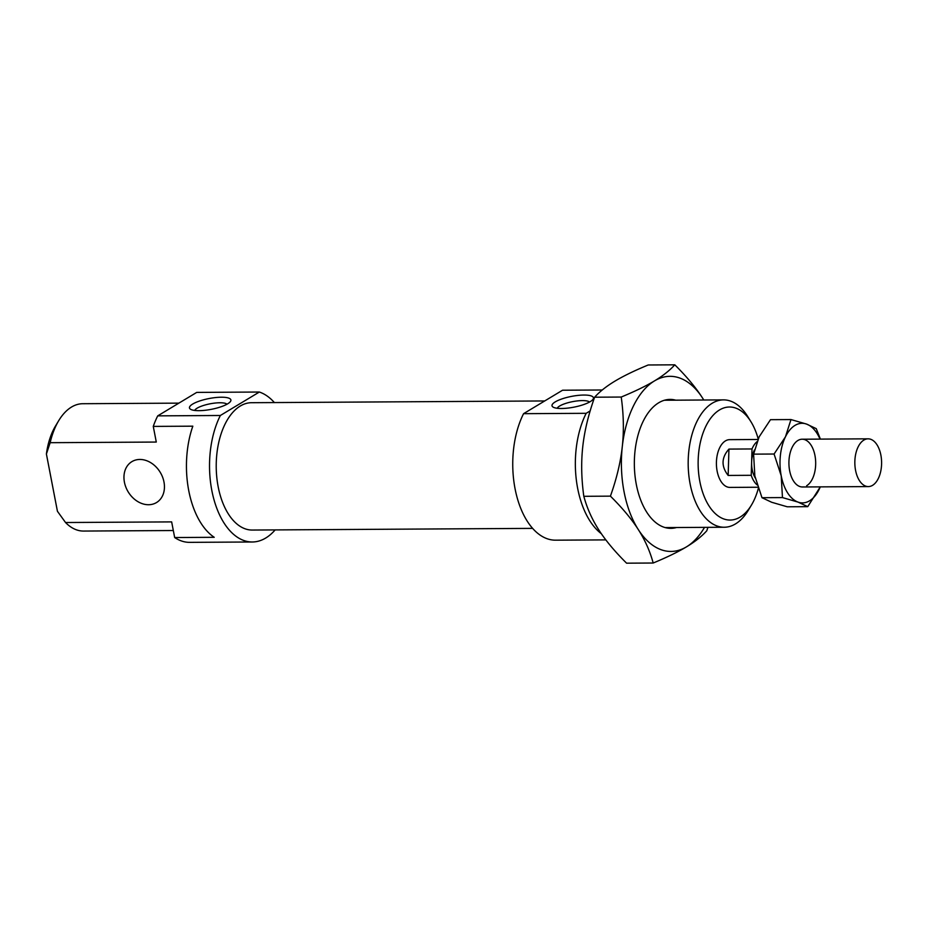 <?xml version="1.0" encoding="UTF-8"?>
<svg xmlns="http://www.w3.org/2000/svg" width="928" height="928" viewBox="0 0 928 928"><rect width="100%" height="100%" fill="white"/><g stroke="black" fill="none" stroke-linecap="round" stroke-linejoin="round"><path stroke-width="1.39" d="M868.933 438.874A23.873 13.386 89.7 0 0 868.074 438.828A23.873 13.386 89.7 0 0 854.839 462.016A23.873 13.386 89.7 0 0 867.506 486.539A23.873 13.386 89.7 0 0 868.364 486.585A23.873 13.386 89.7 0 0 881.6 463.385A23.873 13.386 89.7 0 0 868.933 438.874M754.452 449.941A19.894 11.148 89.7 0 0 751.622 462.132A19.894 11.148 89.7 0 0 755.264 477.99M751.228 475.298L728.155 475.438C721.114 466.366 721.369 457.585 728.944 449.094L752.005 448.955L751.228 475.298A23.873 13.386 89.7 0 0 757.109 484.903M757.004 441.693A23.873 13.386 89.7 0 0 752.005 448.955M728.155 475.438L728.944 449.094M676.512 527.522A64.473 36.134 -90.3 0 1 646.306 511.49A64.473 36.134 -90.3 0 1 645.737 416.568A64.473 36.134 -90.3 0 1 658.706 402.775A64.473 36.134 -90.3 0 1 675.746 400.177M674.807 364.82C686.639 376.548 695.93 387.684 702.658 398.216A87.557 49.068 89.7 0 0 654.495 380.898A87.557 49.068 89.7 0 0 622.294 446.554C624.01 430.94 623.651 414.433 621.226 397.045C634.961 391.361 646.05 385.978 654.495 380.898C662.94 375.817 669.703 370.458 674.807 364.82L648.208 364.982C634.462 370.666 623.372 376.049 614.939 381.13C606.494 386.21 599.72 391.57 594.628 397.207C588.41 414.642 584.443 431.172 582.749 446.797C581.044 462.411 581.392 478.918 583.816 496.306C587.018 508.08 591.983 519.239 598.734 529.784C605.462 540.316 614.754 551.452 626.586 563.18L653.184 563.018C649.994 551.244 645.03 540.084 638.278 529.54C631.55 519.007 622.259 507.871 610.415 496.144C616.644 478.697 620.6 462.179 622.294 446.554A87.557 49.068 89.7 0 0 624.068 491.794A87.557 49.068 89.7 0 0 638.278 529.54A87.557 49.068 89.7 0 0 686.453 546.87C678.008 551.951 666.93 557.334 653.184 563.018M702.658 398.216L703.784 400.003A87.557 49.068 89.7 0 0 702.658 398.216M707.96 527.336L706.765 530.793C701.672 536.43 694.898 541.79 686.453 546.87A87.557 49.068 89.7 0 0 704.526 527.359M621.226 397.045L594.628 397.207M610.415 496.144L583.816 496.306M798.045 502.106A39.8 22.307 89.7 0 0 809.564 500.818A39.8 22.307 89.7 0 0 819.134 489.416A39.8 22.307 89.7 0 0 820.294 486.864L807.743 506.665L798.045 502.106L782.466 497.582L781.214 475.786A39.8 22.307 89.7 0 0 798.045 502.106M785.471 436.775L790.969 419.56L806.56 424.084A39.8 22.307 89.7 0 0 795.041 425.372A39.8 22.307 89.7 0 0 785.471 436.775A39.8 22.307 89.7 0 0 781.214 475.786L774.08 454.024L785.471 436.775M790.969 419.56L770.495 419.676L759.104 436.926L753.594 454.14L754.847 475.936L761.981 497.698L771.678 502.268L787.269 506.792L807.743 506.665M806.664 485.727A23.873 13.386 89.7 0 0 814.958 455.486A23.873 13.386 89.7 0 0 797.941 440.464A23.873 13.386 89.7 0 0 793.138 445.568A23.873 13.386 89.7 0 0 793.347 480.727A23.873 13.386 89.7 0 0 803.3 486.922M820.004 439.106A39.8 22.307 89.7 0 0 806.56 424.084L816.257 428.655L820.375 439.106M782.466 497.582L761.981 497.698M774.08 454.024L753.594 454.14M590.173 410.907L586.183 413.308A75.609 42.375 89.7 0 0 601.332 533.704M586.183 413.308L523.566 413.679A75.609 42.375 89.7 0 0 516.513 495.262A75.609 42.375 89.7 0 0 555.57 540.177L605.822 539.887M544.713 400.954L251.523 402.706A63.672 35.693 89.7 0 0 240.282 406.023A63.672 35.693 89.7 0 0 216.734 476.76A63.672 35.693 89.7 0 0 252.277 530.05L532.637 528.38M220.354 415.489L157.725 415.86L196.713 392.405L259.341 392.034L220.354 415.489A75.609 42.375 89.7 0 0 213.289 497.06A75.609 42.375 89.7 0 0 252.346 541.987A75.609 42.375 89.7 0 0 265.698 538.043A75.609 42.375 89.7 0 0 275.14 529.911M157.725 415.86A75.609 42.375 89.7 0 0 153.271 426.404L192.827 426.172A75.609 42.375 89.7 0 0 214.217 537.3L174.673 537.544A75.609 42.375 89.7 0 0 189.73 542.358L252.346 541.987M757.921 439.478L729.652 439.652A23.873 13.386 89.7 0 0 725.441 440.893A23.873 13.386 89.7 0 0 716.602 467.422A23.873 13.386 89.7 0 0 729.942 487.409L757.863 487.235M139.838 459.453A23.873 18.769 -121 0 0 131.892 461.634A23.873 18.769 -121 0 0 125.837 487.107A23.873 18.769 -121 0 0 148.561 504.728A23.873 18.769 -121 0 0 156.507 502.558A23.873 18.769 -121 0 0 162.562 477.073A23.873 18.769 -121 0 0 139.838 459.453M174.673 537.544L171.657 521.896L65.54 522.522L57.432 511.282L46.4 454.001L50.158 442.691A63.672 35.693 -90.3 0 1 58.719 420.651A63.672 35.693 -90.3 0 1 71.537 407.032A63.672 35.693 -90.3 0 1 82.778 403.715L178.884 403.135M173.327 530.526L83.532 531.06A63.672 35.693 -90.3 0 1 65.54 522.522M50.158 442.691L156.287 442.053L153.271 426.404M226.989 404.214A16.716 4.373 -10.9 0 0 219.843 402.764A16.716 4.373 -10.9 0 0 194.683 410.431M198.998 410.663A21.089 5.51 169.1 0 1 190.53 409.248A21.089 5.51 169.1 0 1 197.42 401.801A21.089 5.51 169.1 0 1 221.363 397.219A21.089 5.51 169.1 0 1 230.399 401.569A21.089 5.51 169.1 0 1 198.998 410.663M589.524 402.056A16.716 4.373 -10.9 0 0 582.378 400.594A16.716 4.373 -10.9 0 0 557.218 408.274M561.544 408.494A21.089 5.51 169.1 0 1 553.065 407.079A21.089 5.51 169.1 0 1 559.955 399.643A21.089 5.51 169.1 0 1 583.898 395.05A21.089 5.51 169.1 0 1 592.946 399.4A21.089 5.51 169.1 0 1 561.544 408.494M750.984 421.799L747.736 416.544A63.672 35.693 89.7 0 0 723.48 399.887A63.672 35.693 89.7 0 0 712.24 403.216A63.672 35.693 89.7 0 0 688.692 473.953A63.672 35.693 89.7 0 0 724.246 527.243A63.672 35.693 89.7 0 0 735.486 523.914A63.672 35.693 89.7 0 0 748.293 510.296L751.483 505.006A56.515 31.668 -90.3 0 1 740.115 517.093A56.515 31.668 -90.3 0 1 699.851 481.539A56.515 31.668 -90.3 0 1 719.478 409.967A56.515 31.668 -90.3 0 1 750.984 421.799A56.515 31.668 -90.3 0 1 758.188 438.863M758.304 488.522A56.515 31.668 -90.3 0 1 751.483 505.006M58.719 420.651L55.541 425.94A56.515 31.668 89.7 0 0 46.4 454.001M523.566 413.679L562.554 390.224L602.249 389.992M274.375 402.566A75.609 42.375 89.7 0 0 259.341 392.034M802.163 439.222L868.074 438.828M802.442 486.98L868.364 486.585M665.19 527.591L724.246 527.243M664.425 400.246L723.48 399.887"/></g></svg>
